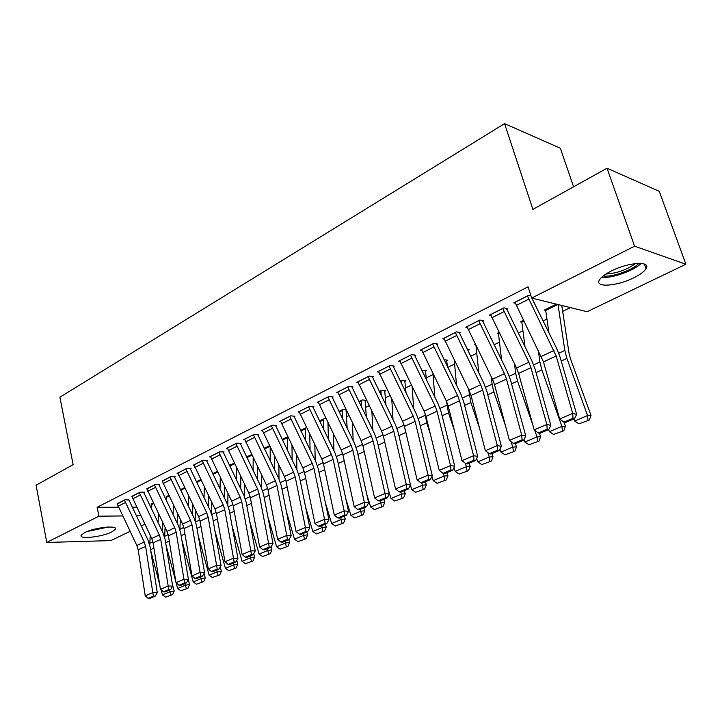 <?xml version="1.0" encoding="UTF-8"?>
<svg xmlns="http://www.w3.org/2000/svg" width="722" height="722" viewBox="0 0 722 722"><rect width="100%" height="100%" fill="white"/><g stroke="black" fill="none" stroke-linecap="round" stroke-linejoin="round"><path stroke-width="1.08" d="M84.691 532.592C94.483 527.43 118.417 524.921 115.367 529.28L111.702 531.988C101.992 537.015 78.409 539.587 81.207 535.219L84.691 532.592M611.353 270.985C628.465 262.149 651.479 260.759 646.055 268.692C644.214 271.634 640.089 274.685 633.663 277.862C616.823 286.372 594.332 287.879 599.441 279.946C601.146 277.131 605.117 274.143 611.353 270.985M328.023 425.754L329.169 425.204M346.731 416.639L348.916 415.574M365.901 407.289L369.186 405.692M385.557 397.714L390.006 395.548M405.719 387.885L411.378 385.124M426.404 377.796L433.019 374.574M447.784 367.381L454.598 364.05M470.609 356.253L476.764 353.248M494.083 344.809L499.534 342.147M518.234 333.032L522.945 330.739M543.088 320.92L547.005 319.016M562.754 311.335L570.416 307.599M144.878 524.235L141.223 525.995M130.032 531.365L110.854 540.588L46.759 542.466L98.905 516.185L122.623 515.95M573.584 186.799L560.353 148.236L504.57 123.642L59.89 397.208L73.13 464.652L36.1 485.211L46.759 542.466M504.57 123.642L532.89 209.389L607.021 168.235L659.258 191.303L685.9 264.243L587.112 311.714L531.681 298.06L634.593 246.193L685.9 264.243M166.52 496.889L168.777 495.373M143.705 492.575L144.454 492.196L140.023 492.151L131.891 496.691M200.761 479.598L196.348 481.773M174.417 477.071L175.202 476.673L170.78 476.574L162.269 481.339M229.452 465.491L234.307 463.091L229.434 465.455M206.582 460.835L207.404 460.419L202.999 460.257L193.171 465.23L194.092 465.257M269.477 445.691L264.135 448.326M240.3 443.813L241.166 443.38L236.78 443.146L226.473 448.362L227.448 448.407M306.543 427.641L300.587 430.348M275.687 425.953L276.598 425.493L272.248 425.177L261.418 430.664L262.456 430.727M347.174 428.399L346.009 409.663L343.058 409.392L338.916 411.432M312.879 407.181L313.835 406.694L309.521 406.296L298.141 412.063L299.242 412.154M384.862 391.189L385.855 390.701L381.866 390.241L379.267 391.523M352.011 387.425L353.022 386.92L348.762 386.423L336.777 392.497L337.941 392.624M425.574 371.171L426.621 370.657L422.695 370.097L421.819 370.53M393.246 366.614L394.302 366.081L390.106 365.485L377.471 371.884L378.725 372.047M468.452 350.08L469.553 349.538L467.107 349.123M436.738 344.656L437.857 344.087L433.742 343.383L420.394 350.143L421.747 350.36M498.55 333.6L497.205 333.338L499.073 332.418M482.702 321.452L483.884 320.857L479.859 320.026L465.744 327.174L467.197 327.454M545.787 310.415L544.352 310.081L556.382 304.142M530.977 295.867L528.675 295.298L513.73 302.87L515.309 303.24M531.681 298.06L528.062 286.815L97.127 507.295L118.435 507.232M132.189 507.196L136.675 507.187M150.609 507.142L151.728 507.142M506.673 309.359L507.891 308.745L503.911 307.843L489.399 315.189L490.906 315.514M525.002 346.786L521.844 322.165L520.454 321.868L523.585 320.324M459.4 333.221L460.546 332.634L456.475 331.867L442.757 338.817L444.156 339.069M491.186 338.898L491.89 338.555L490.924 338.374M475.491 344.656L474.589 344.502L475.247 344.168M414.699 355.784L415.782 355.233L411.621 354.583L398.643 361.162L399.943 361.352M446.728 360.765L447.802 360.233L443.985 359.637M372.353 377.155L373.391 376.631L369.159 376.09L356.858 382.326L358.067 382.47M404.961 381.306L405.981 380.81L402.019 380.304L400.259 381.171M332.192 397.425L333.176 396.938L328.889 396.486L317.211 402.407L318.348 402.515M365.269 400.827L366.244 400.349L362.218 399.934L358.825 401.613M294.053 416.684L294.982 416.215L290.65 415.854L279.549 421.477L280.614 421.558M326.028 418.751L324.368 418.616L319.503 421.007M257.781 434.987L258.666 434.545L254.297 434.274L243.729 439.617L244.74 439.68M287.735 436.684L282.14 439.445M223.242 452.423L224.082 451.999L219.687 451.801L209.624 456.9L210.571 456.936M251.671 454.481L246.572 456.99M190.31 469.047L191.113 468.641L186.7 468.506L177.098 473.37L178 473.388M217.331 471.421L212.692 473.713M158.885 484.904L159.652 484.525L155.221 484.453L146.909 489.101M181.493 489.516L184.588 487.576M128.868 500.066L125.159 499.678L117.208 504.109M151.864 504.1L151.088 504.109L153.335 502.999M136.332 515.815L140.799 515.77M607.021 168.235L634.593 246.193M97.127 507.295L98.905 516.185M527.421 295.93L556.166 356.009L572.726 413.408L576.652 414.338L560.11 357.182L556.879 348.906L531.843 298.096M514.966 302.238L543.476 361.893L559.685 418.968L572.726 413.408L573.015 418.255L563.882 422.126L565.461 422.478L574.586 418.616L573.015 418.255M574.586 418.616L576.652 414.338M559.685 418.968L563.882 422.126M578.936 423.841L589.369 420.014L578.936 423.841L574.64 421.007L573.882 418.913M548.955 332.824L545.561 309.476M574.64 421.007L587.546 415.565L566.905 358.41L564.83 350.423L558.034 304.549M587.97 420.051L587.546 415.565L591.02 415.493L589.369 420.014M561.761 305.469L569.053 353.302L570.434 358.608L591.02 415.493M502.692 308.456L528.856 362.227L530.968 367.697L546.843 424.455L550.841 425.312L534.966 368.798L531.816 360.63L506.366 308.393M490.599 314.584L516.555 367.976L518.631 373.409L534.19 429.852L546.843 424.455L547.168 429.211L538.296 432.965L539.903 433.299L548.765 429.545L547.168 429.211M548.765 429.545L550.841 425.312M534.19 429.852L538.296 432.965M478.668 320.622L504.425 373.644L506.474 379.05L521.717 435.176L525.769 435.971L510.526 380.088L507.458 372.02L482.422 320.559M466.917 326.579L492.467 379.24L494.498 384.609L509.425 440.42L521.717 435.176L522.069 439.851L513.459 443.498L515.084 443.804L523.694 440.158L522.069 439.851M523.694 440.158L525.769 435.971M509.425 440.42L513.459 443.498M553.603 434.463L563.81 430.727L553.603 434.463L549.379 431.666L548.648 429.599M523.973 321.11L521.844 322.165L521.636 321.29M549.379 431.666L561.915 426.377L541.87 369.917L539.894 362.011L538.296 350.206M562.384 430.781L561.915 426.377L565.461 426.251L563.81 430.727M544.009 363.762L547.086 374.601M564.008 422.153L565.461 426.251M528.991 444.779L538.973 441.133L528.991 444.779L524.84 442.017L523.982 439.563M501.628 360.152L498.361 332.77M532.773 424.716L517.539 381.099L515.652 373.274L514.497 363.789M524.84 442.017L537.024 436.882L534.704 430.24M537.529 441.205L537.024 436.882L540.634 436.711L538.973 441.133M539.406 433.191L540.634 436.711M601.579 277.365C611.471 278.647 633.988 270.75 641.127 263.413M638.871 263.349C633.077 270.01 611.733 277.501 603.267 275.921M605.975 274.008C616.75 273.376 626.597 269.902 635.531 263.566M87.037 531.554L108.417 527.015M106.486 527.132L88.869 530.869M455.32 332.454L480.671 384.745L482.684 390.088L497.305 445.591L501.402 446.331L486.772 391.053L483.776 383.084L459.147 332.373M443.895 338.239L469.047 390.178L471.033 395.485L485.364 450.69L497.305 445.591L497.684 450.185L489.317 453.732L490.96 454.012L499.326 450.474L497.684 450.185M499.326 450.474L501.402 446.331M485.364 450.69L489.317 453.732M432.622 343.952L457.586 395.539L459.544 400.809L473.587 455.708L477.729 456.403L463.677 401.73L460.753 393.851L436.503 343.862M421.504 349.583L446.277 400.827L448.209 406.071L461.972 460.663L473.587 455.708L473.993 460.23L465.852 463.677L467.522 463.939L475.654 460.492L473.993 460.23M475.654 460.492L477.729 456.403M461.972 460.663L465.852 463.677M505.066 454.815L514.84 451.241L505.066 454.815L500.978 452.089L499.985 449.165M478.821 372.976L475.978 345.648M505.526 425.863L493.884 391.965L492.088 384.221L491.267 376.803M500.978 452.089L512.828 447.089L510.932 441.566M513.369 451.34L512.828 447.089L516.501 446.873L514.84 451.241M515.391 443.669L516.501 446.873M481.8 464.571L491.366 461.078L481.8 464.571L477.774 461.872L476.655 458.524M456.566 385.304L454.219 359.935M479.426 427.83L470.87 402.542L468.614 389.293M477.774 461.872L489.299 457.017L487.792 452.559M489.877 461.187L489.299 457.017L493.027 456.755L491.366 461.078M491.953 453.596L493.027 456.755M468.217 349.313L469.056 353.094M410.538 355.134L435.122 406.035L437.036 411.251L450.519 465.555L454.707 466.186L441.214 412.109L438.353 404.329L414.482 355.034M399.717 360.612L424.121 411.179L426.016 416.359L439.229 470.374L450.519 465.555L450.952 469.995L443.037 473.352L444.716 473.587L452.631 470.239L450.952 469.995M452.631 470.239L454.707 466.186M439.229 470.374L443.037 473.352M459.165 474.065L468.533 470.645L459.165 474.065L455.203 471.403L453.967 467.639M434.861 397.181L432.938 373.59M454.364 430.483L448.479 412.822L446.512 401.324M455.203 471.403L466.412 466.674L465.266 463.226M467.017 470.771L466.412 466.674L470.193 466.376L468.533 470.645M469.147 463.244L470.193 466.376M446.512 360.034L447.595 367.002M389.041 366.018L413.264 416.251L415.141 421.404L428.092 475.121L432.316 475.708L419.347 422.208L416.558 414.518L393.039 365.901M378.518 371.352L402.56 421.26L404.41 426.377L417.099 479.814L428.092 475.121L428.543 479.489L420.845 482.756L422.541 482.973L430.231 479.715L428.543 479.489M430.231 479.715L432.316 475.708M417.099 479.814L420.845 482.756M437.135 483.298L446.313 479.949L437.135 483.298L433.236 480.671L431.891 476.529M413.679 408.625L412.127 386.649M430.249 433.696L426.693 422.839L424.969 413.11M433.236 480.671L444.147 476.069L443.263 473.379M444.779 480.094L444.147 476.069L447.974 475.735L446.313 479.949M446.954 472.639L447.974 475.735M425.375 370.476L426.603 380.313M368.121 376.613L391.992 426.197L393.824 431.287L406.26 484.435L410.52 484.976L398.066 432.036L395.331 424.437L372.173 376.478M357.868 381.812L381.568 431.07L383.373 436.133L395.566 489.002L406.26 484.435L406.739 488.731L399.248 491.908L400.954 492.115L408.444 488.938L406.739 488.731M408.444 488.938L410.52 484.976M395.566 489.002L399.248 491.908M415.692 492.287L424.68 489.02L415.692 492.287L411.847 489.697L410.403 485.193M393.012 419.681L391.775 399.185M400.999 380.801L401.261 383.22M407.018 437.351L403.968 424.798M411.847 489.697L422.469 485.211L421.711 482.865M423.128 489.173L422.469 485.211L426.341 484.841L424.68 489.02M425.348 481.782L426.341 484.841M404.771 380.656L406.071 393.066M347.751 386.938L371.279 435.88L373.066 440.907L385.016 493.505L389.311 493.992L377.335 441.611L374.664 434.102L351.84 386.784M337.77 391.992L361.126 440.628L362.886 445.627L374.61 497.945L385.016 493.505L385.512 497.729L378.22 500.824L379.943 501.005L387.236 497.918L385.512 497.729M387.236 497.918L389.311 493.992M374.61 497.945L378.22 500.824M394.799 501.05L403.616 497.846L394.799 501.05L391.017 498.487L388.553 490.68M372.841 430.366L371.884 411.215M380.873 390.737L381.243 395.566M384.555 441.25L383.734 437.712M391.017 498.487L401.369 494.119L400.719 492.088M402.046 498.009L401.369 494.119L405.277 493.713L403.616 497.846M404.311 490.689L405.277 493.713M384.691 390.566L385.99 405.304M327.905 396.983L351.1 445.312L352.841 450.284L364.33 502.332L368.653 502.783L357.146 450.943L354.538 443.516L332.03 396.811M318.176 401.919L341.208 449.941L342.932 454.878L354.195 506.654L364.33 502.332L364.854 506.492L357.742 509.497L359.475 509.669L366.577 506.663L364.854 506.492M366.577 506.663L368.653 502.783M354.195 506.654L357.742 509.497M374.447 509.579L383.093 506.438L374.447 509.579L370.72 507.043L366.812 494.498M353.166 440.7L352.444 422.803M361.253 400.412L361.677 407.443M370.72 507.043L380.801 502.792L380.205 500.897M381.514 506.618L380.801 502.792L384.754 502.359L383.093 506.438M383.815 499.371L384.754 502.359M365.106 400.232L366.361 417.072M308.565 406.784L331.434 454.508L333.149 459.418L344.186 510.923L348.536 511.338L337.472 460.031L334.909 452.694L312.734 406.594M299.088 411.585L321.795 459.012L323.483 463.903L334.313 515.138L344.186 510.923L344.719 515.021L337.797 517.954L339.539 518.107L346.461 515.183L344.719 515.021M346.461 515.183L348.536 511.338M334.313 515.138L337.797 517.954M354.61 517.9L363.094 514.822L354.61 517.9L350.946 515.391L345.775 498.559M333.952 450.718L333.429 433.958M342.12 409.852L342.544 418.886M350.946 515.391L360.765 511.248L360.188 509.371M361.496 515.012L360.765 511.248L364.745 510.779L363.094 514.822M363.834 507.828L364.745 510.779M289.721 416.332L312.274 463.461L313.944 468.325L324.557 519.298L328.925 519.669L318.285 468.894L315.785 461.629L293.908 416.125M280.47 421.016L302.87 467.856L304.522 472.693L314.927 523.405L324.557 519.298L325.108 523.333L318.357 526.194L320.108 526.329L326.858 523.477L325.108 523.333M326.858 523.477L328.925 519.669M314.927 523.405L318.357 526.194M335.279 526.004L343.591 522.99L335.279 526.004L331.66 523.531L325.396 502.819M315.198 460.419L314.846 444.725M323.447 419.067L323.835 429.915M331.66 523.531L341.235 519.488L340.676 517.629M341.993 523.188L341.235 519.488L345.251 518.992L343.591 522.99M344.358 516.068L345.251 518.992M327.941 422.668L328.411 439.328M271.337 425.637L293.583 472.197L295.217 477.007L305.424 527.466L309.81 527.8L299.585 477.531L297.13 470.356L275.56 425.42M262.321 430.204L284.414 476.484L286.029 481.267L296.038 531.473L305.424 527.466L305.993 531.437L299.413 534.226L301.173 534.352L307.743 531.563L305.993 531.437M307.743 531.563L309.81 527.8M296.038 531.473L299.413 534.226M316.416 533.91L324.584 530.95L316.416 533.91L312.852 531.464L305.623 507.241M296.877 469.841L296.688 455.122M305.225 428.056L305.55 440.564M312.852 531.464L322.192 527.52L321.642 525.679M322.969 531.166L322.192 527.52L326.236 526.997L324.584 530.95M325.36 524.109L326.236 526.997M309.765 434.265L310.072 449.869M253.404 434.716L275.353 480.726L276.95 485.473L286.769 535.426L291.174 535.724L281.336 485.96L278.936 478.867L257.655 434.482M244.605 439.175L266.409 484.904L267.988 489.633L277.618 539.334L286.769 535.426L287.347 539.343L280.939 542.06L282.699 542.168L289.116 539.451L287.347 539.343M289.116 539.451L291.174 535.724M277.618 539.334L280.939 542.06M298.024 541.626L306.038 538.72L298.024 541.626L294.504 539.199L286.444 511.79M278.99 478.984L278.927 465.176M287.437 436.828L287.672 450.862M294.504 539.199L303.619 535.354L303.087 533.54M304.413 538.946L303.619 535.354L307.689 534.812L306.038 538.72M306.832 531.952L307.689 534.812M291.977 445.42L292.139 460.067M235.913 443.579L257.564 489.038L259.135 493.74L268.575 543.188L272.997 543.458L263.53 494.191L261.183 487.16L240.182 443.326M227.322 447.929L248.837 493.117L250.39 497.792L259.64 546.996L268.575 543.188L269.171 547.041L262.907 549.695L264.685 549.794L270.94 547.15L269.171 547.041M270.94 547.15L272.997 543.458M259.64 546.996L262.907 549.695M280.073 549.153L287.943 546.301L280.073 549.153L276.607 546.753L267.808 516.447M261.517 487.892L261.563 474.905M270.19 460.817L270.181 447.144M276.607 546.753L285.497 542.998L284.973 541.202M286.309 546.536L285.497 542.998L289.585 542.43L287.943 546.301M288.755 539.605L289.585 542.43M274.568 456.187L274.604 469.923M218.838 452.225L240.209 497.151L241.744 501.799L250.823 550.76L255.254 550.994L246.157 502.214L243.855 495.265L223.125 451.954M210.454 456.475L231.69 501.131L233.206 505.761L242.114 554.478L250.823 550.76L251.427 554.559L245.327 557.149L247.105 557.24L253.205 554.649L251.427 554.559M253.205 554.649L255.254 550.994M242.114 554.478L245.327 557.149M262.546 556.5L270.281 553.702L262.546 556.5L259.126 554.126L249.695 521.176M244.451 496.583L244.587 484.327M253.097 470.464L253.187 457.613M259.126 554.126L267.817 550.462L267.302 548.684M268.638 553.945L267.817 550.462L271.923 549.875L270.281 553.702M271.066 546.915L271.923 549.875M257.519 466.565L257.456 479.471M202.169 460.672L223.26 505.066L224.768 509.669L233.504 558.151L237.944 558.359L229.19 510.048L226.934 503.18L206.474 460.383M193.983 464.815L214.939 508.956L216.438 513.541L224.993 561.779L233.504 558.151L234.118 561.896L228.161 564.423L229.939 564.496L235.904 561.978L234.118 561.896M235.904 561.978L237.944 558.359M224.993 561.779L228.161 564.423M245.444 563.674L253.034 560.931L245.444 563.674L242.069 561.328L232.078 525.968M227.764 505.066L227.981 493.469M236.374 479.805L236.554 467.739M242.069 561.328L250.543 557.745L250.047 555.994M251.382 561.184L250.543 557.745L254.667 557.14L253.034 560.931M253.711 553.756L254.667 557.14M240.841 476.592L240.688 488.722M185.897 468.912L206.718 512.801L208.198 517.358L216.591 565.371L221.049 565.543L212.62 517.71L210.409 510.905L190.211 468.614M177.892 472.964L198.586 516.6L200.048 521.131L208.288 568.909L216.591 565.371L217.223 569.062L211.402 571.535L213.189 571.589L219.01 569.126L217.223 569.062M219.01 569.126L221.049 565.543M208.288 568.909L211.402 571.535M228.73 570.678L236.193 567.988L228.73 570.678L225.399 568.358L214.921 530.796M211.447 513.36L211.736 502.332M220.02 488.875L220.282 477.531M225.399 568.358L233.684 564.866L233.197 563.124M234.533 568.241L233.684 564.866L237.827 564.234L236.193 567.988M236.762 560.452L237.827 564.234M224.515 486.294L224.28 497.693M169.995 476.971L190.554 520.363L191.998 524.867L200.075 572.411L204.543 572.564L196.438 525.183L194.263 518.45L174.327 476.655M162.179 480.924L182.612 524.073L184.047 528.558L191.971 575.876L200.075 572.411L200.725 576.057L195.039 578.466L196.826 578.521L202.503 576.111L200.725 576.057M202.503 576.111L204.543 572.564M191.971 575.876L195.039 578.466M212.403 577.519L219.741 574.883L212.403 577.519L209.118 575.226L198.225 535.661M195.491 521.474L195.852 510.932M196.799 482.72L196.736 481.583M204.019 497.675L204.344 487.007M209.118 575.226L217.214 571.815L216.735 570.091M218.08 575.145L217.214 571.815L221.365 571.165L219.741 574.883M220.21 567.005L221.365 571.165M208.532 495.689L208.234 506.393M154.454 484.841L174.76 527.746L176.177 532.204L183.948 579.297L188.424 579.414L180.617 532.493L178.487 525.824L158.804 484.507M146.819 488.704L166.999 531.374L168.406 535.805L176.024 582.681L183.948 579.297L184.606 582.889L179.047 585.244L180.843 585.28L186.393 582.934L184.606 582.889M186.393 582.934L188.424 579.414M176.024 582.681L179.047 585.244M196.456 584.215L203.667 581.616L196.456 584.215L193.207 581.941L181.953 540.534M179.895 529.407L180.301 519.289M181.421 491.826L181.43 489.137M188.37 506.221L188.74 496.194M193.207 581.941L201.122 578.602L200.653 576.896M201.998 581.887L201.122 578.602L205.292 577.934L203.667 581.616M204.046 573.421L205.292 577.934M192.882 504.777L192.53 514.849M139.265 492.53L159.327 534.957L160.717 539.37L168.19 586.02L172.666 586.12L165.157 539.632L163.073 533.035L143.624 492.187M131.801 496.312L151.737 538.504L153.118 542.899L160.446 589.323L168.19 586.02L168.858 589.567L163.425 591.869L165.221 591.896L170.645 589.603L168.858 589.567M170.645 589.603L172.666 586.12M160.446 589.323L163.425 591.869M180.861 590.749L187.955 588.195L180.861 590.749L177.657 588.502L176.114 582.753M175.915 582.013L166.096 545.417M164.643 537.249L165.094 527.412M166.367 500.662L166.457 496.519M173.045 514.533L173.47 505.102M177.657 588.502L185.392 585.235L184.931 583.547M186.285 588.475L185.392 585.235L189.57 584.549L187.955 588.195M188.252 579.703L189.57 584.549M177.558 513.595L177.161 523.071M124.428 500.048L144.238 542.014L145.6 546.383L152.793 592.591L157.27 592.663L150.05 546.608L148.001 540.083L128.787 499.687M117.126 503.748L136.819 545.48L138.173 549.821L145.221 595.821L152.793 592.591L153.461 596.092L148.163 598.339L149.95 598.357L155.257 596.11L153.461 596.092M155.257 596.11L157.27 592.663M145.221 595.821L148.163 598.339M165.618 597.139L172.594 594.63L165.618 597.139L162.459 594.919L161.123 589.901M159.679 584.432L150.627 550.299M149.761 545.128L150.203 535.318M151.62 509.236L151.81 503.748M158.055 522.611L158.506 513.739M162.459 594.919L170.013 591.724L169.571 590.054M170.915 594.919L170.013 591.724L174.201 591.02L172.594 594.63M172.323 584.008L174.201 591.02M162.558 522.15L162.125 531.058M527.439 295.993L514.985 302.292M554.009 350.468L541.338 356.388M556.166 356.009L543.476 361.893M528.73 299.17L516.266 305.451M545.579 309.53L556.463 304.161M561.229 361.027L566.905 358.41M558.783 353.238L564.83 350.423M545.778 310.37L557.736 304.476M502.711 308.511L490.617 314.639M528.856 362.227L516.555 367.976M530.968 367.697L518.631 373.409M503.974 311.651L491.863 317.752M478.686 320.676L466.935 326.633M504.425 373.644L492.467 379.24M506.474 379.05L494.498 384.609M479.922 323.772L468.154 329.71M521.654 321.335L523.612 320.369M536.031 372.597L541.87 369.917M533.675 364.899L539.894 362.011M498.37 332.824L499.092 332.463M511.555 383.842L517.539 381.099M509.281 376.234L515.652 373.274M498.55 333.645L499.453 333.194M455.338 332.508L443.904 338.293M480.671 384.745L469.047 390.178M482.684 390.088L471.033 395.485M456.548 335.568L445.104 341.335M432.631 344.006L421.513 349.638M457.586 395.539L446.277 400.827M459.544 400.809L448.209 406.071M433.814 347.02L422.686 352.634M487.765 394.781L493.884 391.965M485.563 387.254L492.088 384.221M464.625 405.403L470.87 402.542M462.504 397.966L469.156 394.871M410.547 355.188L399.735 360.666M435.122 406.035L424.121 411.179M437.036 411.251L426.016 416.359M411.702 358.175L400.872 363.635M442.126 415.746L448.479 412.822M440.077 408.381L446.855 405.232M389.059 366.072L378.527 371.406M413.264 416.251L402.56 421.26M415.141 421.404L404.41 426.377M390.187 369.023L379.646 374.339M420.222 425.809L426.693 422.839M418.246 418.525L425.141 415.321M368.139 376.667L357.886 381.857M391.992 426.197L381.568 431.07M393.824 431.287L383.373 436.133M369.249 379.582L358.978 384.754M400.277 381.216L401.017 380.855M398.905 435.601L405.475 432.586M396.992 428.399L403.995 425.15M400.62 381.902L401.152 381.64M347.769 386.983L337.779 392.046M371.279 435.88L361.126 440.628M373.066 440.907L362.886 445.627M348.852 389.862L338.853 394.907M379.294 391.568L380.891 390.782M378.147 445.14L384.754 442.108M376.297 438.01L383.048 434.879M379.619 392.245L381.017 391.559M327.923 397.037L318.185 401.964M351.1 445.312L341.208 449.941M352.841 450.284L342.932 454.878M328.979 399.88L319.241 404.798M358.852 401.658L361.271 400.466M357.922 454.436L364.213 451.548M356.136 447.378L362.57 444.391M359.177 402.325L361.388 401.233M308.583 406.829L299.098 411.63M331.434 454.508L321.795 459.012M333.149 459.418L323.483 463.903M309.621 409.645L300.126 414.437M338.934 411.477L342.129 409.906M338.212 463.488L344.204 460.735M336.488 456.512L342.625 453.66M339.259 412.145L342.246 410.665M289.73 416.377L280.479 421.061M312.274 463.461L302.87 467.856M313.944 468.325L304.522 472.693M290.749 419.157L281.49 423.832M319.53 421.052L323.456 419.112M319.007 472.314L324.71 469.697M317.337 465.41L323.185 462.685M319.846 421.711L323.573 419.87M271.346 425.691L262.33 430.258M293.583 472.197L284.414 476.484M295.217 477.007L286.029 481.267M272.347 428.435L263.322 432.992M300.605 430.384L305.235 428.101M300.271 480.924L305.695 478.433M298.655 474.083L304.233 471.493M300.921 431.034L305.343 428.85M253.422 434.77L244.623 439.229M275.353 480.726L266.409 484.904M276.95 485.473L267.988 489.633M254.406 437.487L245.588 441.927M282.158 439.49L287.455 436.882M281.995 489.317L287.157 486.944M280.434 482.549L285.75 480.076M282.464 440.131L287.555 437.622M235.923 443.624L227.34 447.974M257.564 489.038L248.837 493.117M259.135 493.74L250.39 497.792M236.888 446.322L228.287 450.654M264.153 448.371L269.496 445.736M264.171 497.512L269.08 495.256M262.655 490.807L267.727 488.451M264.46 449.003L269.802 446.367M218.847 452.279L210.463 456.521M240.209 497.151L231.69 501.131M241.744 501.799L233.206 505.761M219.795 454.941L211.402 459.174M246.59 457.035L251.689 454.517M246.771 505.508L251.437 503.36M245.299 498.875L250.128 496.628M246.897 457.658L251.996 455.149M202.178 460.717L193.992 464.86M223.26 505.066L214.939 508.956M224.768 509.669L216.438 513.541M203.108 463.353L194.913 467.486M229.776 513.315L234.217 511.275M228.36 506.745L232.953 504.606M229.749 466.105L234.605 463.714M185.906 468.966L177.91 473.009M206.718 512.801L198.586 516.6M208.198 517.358L200.048 521.131M186.817 471.565L178.812 475.608M212.71 473.749L217.349 471.466M213.189 520.932L217.403 519.001M211.808 514.425L216.185 512.394M213.008 474.354L217.638 472.071M170.004 477.016L162.188 480.969M190.554 520.363L182.612 524.073M191.998 524.867L184.047 528.558M170.897 479.598L163.073 483.541M196.745 481.628L200.779 479.634M196.98 528.378L200.987 526.546M195.644 521.943L199.814 520.002M196.817 482.332L201.077 480.238M154.463 484.886L146.828 488.749M174.76 527.746L166.999 531.374M176.177 532.204L168.406 535.805M155.347 487.44L147.703 491.294M181.439 489.182L184.606 487.621M181.141 535.661L184.94 533.91M179.895 529.253L183.812 527.439M181.502 489.877L184.895 488.207M139.283 492.575L131.81 496.357M159.327 534.957L151.737 538.504M160.717 539.37L153.118 542.899M140.14 495.102L132.667 498.866M166.466 496.565L168.804 495.409M165.663 542.773L169.264 541.112M164.67 536.329L168.181 534.695M166.529 497.259L169.083 496.005M124.437 500.093L117.135 503.794M144.238 542.014L136.819 545.48M145.6 546.383L138.173 549.821M125.285 502.593L117.975 506.275M151.819 503.794L153.353 503.035M150.537 549.722L153.948 548.151M149.77 543.251L152.902 541.798M151.873 504.479L153.633 503.613M646.055 268.692L644.421 264.072"/></g></svg>
